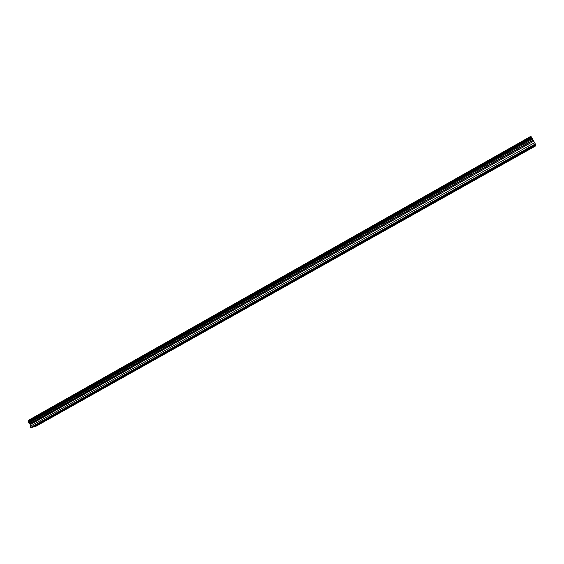 <?xml version="1.0" encoding="UTF-8"?>
<svg xmlns="http://www.w3.org/2000/svg" width="564" height="564" viewBox="0 0 564 564"><rect width="100%" height="100%" fill="white"/><g stroke="black" fill="none" stroke-linecap="round" stroke-linejoin="round"><path stroke-width="0.85" d="M39.783 423.204L41.884 422.316L39.783 423.204M56.745 413.687L58.818 412.806L56.745 413.687M73.947 404.028L75.992 403.161L73.947 404.028M91.389 394.236L93.42 393.376L91.389 394.236M109.085 384.303L111.087 383.449L109.085 384.303M127.041 374.221L129.015 373.382L127.041 374.221M145.251 363.999L147.204 363.167L145.251 363.999M163.729 353.621L165.654 352.803L163.729 353.621M182.482 343.095L184.386 342.285L182.482 343.095M201.51 332.415L203.392 331.604L201.51 332.415M220.827 321.565L222.681 320.775L220.827 321.565M240.433 310.56L242.266 309.77L240.433 310.56M260.342 299.385L262.147 298.603L260.342 299.385M280.555 288.035L282.331 287.266L280.555 288.035M301.077 276.515L302.833 275.754L301.944 276.529L300.189 277.291L301.077 276.515M321.924 264.812L323.651 264.058L320.994 265.623L321.924 264.812M343.095 252.926L344.801 252.178L343.828 253.024L342.122 253.772L343.095 252.926M364.598 240.856L366.283 240.116L365.26 240.997L363.576 241.73L364.598 240.856M386.446 228.589L388.11 227.856L385.374 229.506L386.446 228.589M408.646 216.125L410.289 215.399L409.161 216.357L407.525 217.077L408.646 216.125M431.206 203.463L432.828 202.744L430.029 204.457L431.206 203.463M454.133 190.59L455.733 189.878L452.899 191.626L454.133 190.59M477.44 177.505L479.019 176.8L477.715 177.886L476.143 178.584L477.44 177.505M501.135 164.202L502.693 163.504L501.325 164.632L499.767 165.33L501.135 164.202M525.225 150.68L526.762 149.989L523.787 151.857L525.225 150.68M32.275 427.152L34.348 426.751L535.744 145.364L535.56 144.553M34.982 426.398L35.807 426.342L535.8 145.829L535.666 145.406M531.514 137.214L28.292 421.442L28.411 422.598L30.371 424.572L30.139 426.335L30.66 427.47L31.633 427.512L535.631 144.511L530.907 136.298L28.426 420.328L28.397 421.386M535.666 144.765L32.444 427.286M535.772 145.618L35.151 426.525M531.055 136.53L28.404 420.603M531.894 137.785L28.2 422.147M532.19 138.307L28.411 422.598M532.606 139.125L29.06 423.099M533.107 140.105L29.843 423.705M533.206 140.302L30.019 423.818M533.706 141.169L30.371 424.572M534.665 142.614L30.139 426.335M535.412 143.919L30.66 427.47M535.61 144.299L30.971 427.702"/></g></svg>
